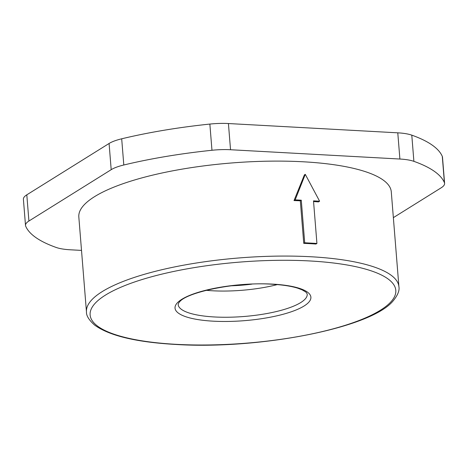 <?xml version="1.0" encoding="UTF-8"?>
<svg xmlns="http://www.w3.org/2000/svg" width="468" height="468" viewBox="0 0 468 468"><rect width="100%" height="100%" fill="white"/><g stroke="black" fill="none" stroke-linecap="round" stroke-linejoin="round"><path stroke-width="0.7" d="M251.93 284.129A57.921 15.362 -4.6 0 1 231.139 285.802M25.506 225.436L23.4 199.239A34.07 9.038 -4.6 0 1 26.805 194.828L109.085 143.483A34.07 9.038 -4.6 0 1 121.692 138.803A211.249 56.037 -4.6 0 1 209.857 124.073A34.07 9.038 -4.6 0 1 228.425 123.54L397.782 132.83A34.07 9.038 -4.6 0 1 411.787 135.153A211.249 56.037 -4.6 0 1 442.295 156.4A34.07 9.038 -4.6 0 1 442.494 157.184L444.6 183.38A34.07 9.038 175.4 0 0 444.401 182.596A211.249 56.037 175.4 0 0 413.893 161.349A34.07 9.038 175.4 0 0 399.894 159.032L230.537 149.737A34.07 9.038 175.4 0 0 211.969 150.269A211.249 56.037 175.4 0 0 123.804 164.999A34.07 9.038 175.4 0 0 111.191 169.679L28.917 221.025A34.07 9.038 175.4 0 0 25.506 225.436A34.07 9.038 175.4 0 0 25.705 226.219A211.249 56.037 175.4 0 0 56.213 247.467A34.07 9.038 175.4 0 0 70.218 249.783L81.514 250.403M206.189 290.318A64.736 17.17 175.4 0 0 277.284 284.602M86.463 311.94L78.823 216.976A156.733 41.576 -4.6 0 1 94.495 196.695A156.733 41.576 -4.6 0 1 268.462 161.173A156.733 41.576 -4.6 0 1 391.283 191.839L398.923 286.802A156.733 41.576 175.4 0 0 310.98 256.756A156.733 41.576 175.4 0 0 102.135 291.658A156.733 41.576 175.4 0 0 86.463 311.94C86.264 315.678 88.961 320.036 94.548 325.026C109.208 335.731 136.258 342.207 175.711 344.46C258.851 349.69 370.597 328.226 393.038 301.006C397.706 295.326 399.672 290.593 398.923 286.802M313.554 201.538A156.733 41.576 -4.6 0 1 318.462 201.924L319.615 201.205L305.282 174.336L295.168 199.865L294.021 200.579A156.733 41.576 -4.6 0 1 300.321 200.795L303.75 243.366A156.733 41.576 -4.6 0 1 315.97 244.033L316.924 243.442L304.703 242.769L303.75 243.366M305.282 174.336L304.393 174.892L294.021 200.579M319.615 201.205L313.501 200.871L316.924 243.442M304.703 242.769L301.281 200.199L300.321 200.795M301.281 200.199L295.168 199.865M393.36 217.643L441.195 187.791A34.07 9.038 175.4 0 0 444.6 183.38M307.224 294.179A64.736 17.17 -4.6 0 1 300.748 302.556A64.736 17.17 -4.6 0 1 214.49 316.971A64.736 17.17 -4.6 0 1 178.168 304.563C178.454 303.322 178.899 302.463 179.501 301.971C186.58 292.178 236.621 281.584 272.195 284.246C282.795 284.854 291.324 286.176 297.777 288.2L302.094 289.844L305.493 291.839C306.16 292.219 306.739 293.003 307.224 294.179M213.268 321.177A68.147 18.076 -4.6 0 1 181.847 299.292A68.147 18.076 -4.6 0 1 272.645 284.117A68.147 18.076 -4.6 0 1 304.071 306.002A68.147 18.076 -4.6 0 1 213.268 321.177M380.461 310.19A153.328 40.669 175.4 0 0 309.757 260.957A153.328 40.669 175.4 0 0 105.458 295.103A153.328 40.669 175.4 0 0 176.161 344.331A153.328 40.669 175.4 0 0 380.461 310.19M444.401 182.596L442.295 156.4M28.917 221.025L26.805 194.828M109.085 143.483L111.191 169.679M121.692 138.803L123.804 164.999M209.857 124.073L211.969 150.269M230.537 149.737L228.425 123.54M397.782 132.83L399.894 159.032M411.787 135.153L413.893 161.349"/></g></svg>
